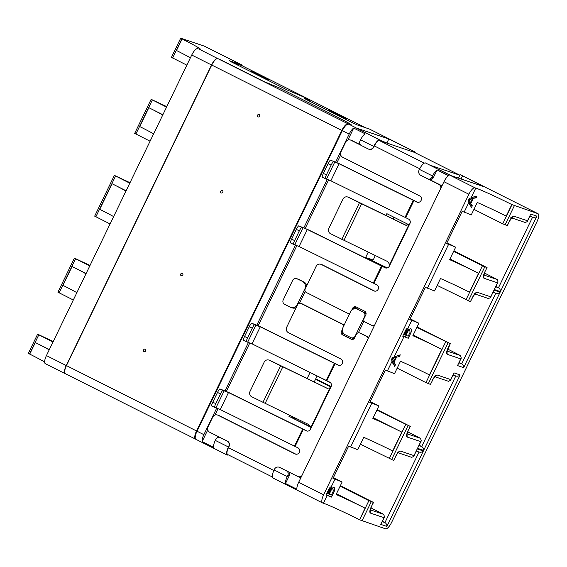 <?xml version="1.0" encoding="UTF-8"?>
<svg xmlns="http://www.w3.org/2000/svg" width="567" height="567" viewBox="0 0 567 567"><rect width="100%" height="100%" fill="white"/><g stroke="black" fill="none" stroke-linecap="round" stroke-linejoin="round"><path stroke-width="0.85" d="M232.328 62.398L241.733 65.574A5.415 1.772 -63.3 0 1 241.811 65.602A5.415 1.772 -63.3 0 1 241.882 65.644M345.232 118.531L328.095 110.331M268.701 80.096L251.564 71.896M309.313 100.572L307.711 100.267M419.417 169.384L432.55 175.983L431.962 177.202A3.381 3.189 -71.4 0 1 427.638 178.811L420.785 175.366A4.061 3.827 108.6 0 1 419.119 169.994L419.417 169.384A8.115 2.658 -63.3 0 1 425.378 162.913L451.212 175.671L483.623 186.593L460.333 174.693A8.115 2.658 -63.3 0 1 460.347 174.7L538.019 213.709A8.115 2.658 116.7 0 1 536.914 221.817L391.62 522.377A8.115 2.658 -63.3 0 1 385.546 528.82L359.641 519.811L368.904 500.647L373.525 502.461L340.356 485.699M390.216 144.209L379.833 140.191M415.299 152.814A8.115 2.658 116.7 0 0 414.661 151.75L388.82 138.972L356.409 128.05L379.692 139.964A8.115 2.658 116.7 0 0 373.724 146.435L373.433 147.044A4.061 3.827 108.6 0 1 368.238 148.972L361.392 145.535A3.381 3.189 108.6 0 1 360.002 141.055L360.591 139.836L373.724 146.435M414.541 152.438A6.761 2.218 116.7 0 0 414.449 152.381A6.761 2.218 116.7 0 0 414.357 152.346L414.647 151.743A8.115 2.658 116.7 0 0 414.647 151.743L369.542 129.085A8.115 2.658 116.7 0 0 369.429 129.042L414.534 151.694M308.859 100.65L309.15 100.04L304.479 98.502L306.86 99.835L352.546 122.784L357.245 124.931L369.429 129.042M227.828 454.614L227.339 455.11A8.115 2.658 116.7 0 0 227.339 455.11A8.115 2.658 116.7 0 1 228.43 446.994L215.297 440.396A8.115 2.658 116.7 0 0 213.539 447.349L202.114 441.615A8.115 2.658 -63.3 0 1 203.872 434.662L216.778 407.957M273.018 478.052L322.517 502.915A8.115 2.658 116.7 0 1 323.615 494.807L298.674 482.276A8.115 2.658 116.7 0 0 296.917 489.229L285.499 483.495A8.115 2.658 -63.3 0 1 287.256 476.542L274.116 469.944A8.115 2.658 -63.3 0 0 273.018 478.052A8.115 2.658 -63.3 0 0 273.032 478.059L273.145 478.109M538.019 213.709A8.115 2.658 116.7 0 0 537.906 213.66L511.803 204.552L506.218 216.112A31.114 1.361 -154.2 0 0 477.272 202.469L471.248 214.943A31.114 1.361 25.8 0 0 464.167 212.108L462.112 211.413L446.527 243.661L448.582 244.349A31.114 1.361 -154.2 0 1 455.655 247.191L449.631 259.665A31.114 1.361 -154.2 0 1 478.569 273.301L449.978 258.942M507.203 225.602L509.556 221.08L507.352 225.631L502.731 223.816L511.994 204.644M509.4 221.045C511.122 217.763 512.639 216.155 513.957 216.211L527.516 220.783L527.282 221.612L525.205 222.484L511.668 217.919M527.516 220.783L530.755 214.085L536.892 216.155L500.42 291.594L494.282 289.524L497.521 282.827L483.963 278.255C482.964 277.547 483.212 275.505 484.707 272.139L487.06 267.617L453.883 250.855M453.65 251.337L482.439 265.795L486.904 267.581M472.786 297.136L470.433 301.658L437.178 285.407M470.433 301.658L472.637 297.101C474.352 293.819 475.869 292.203 477.194 292.267L490.746 296.839L490.512 297.661L488.442 298.533L474.905 293.975M490.746 296.839L493.985 290.134L500.129 292.203L463.657 367.65L457.519 365.58L460.758 358.876L447.2 354.311C446.201 353.602 446.442 351.561 447.937 348.188L450.29 343.666L417.121 326.904M416.887 327.386L450.141 343.637M430.438 384.398L432.791 379.876L430.438 384.398L425.966 382.612L397.183 368.153M432.635 379.847C434.35 376.566 435.867 374.95 437.192 375.014L450.744 379.578L450.51 380.407L448.44 381.279L434.903 376.715M450.744 379.578L453.99 372.88L460.128 374.95L423.655 450.389L417.518 448.32L420.757 441.622L407.198 437.051C406.199 436.349 406.44 434.308 407.942 430.934L410.295 426.412L377.119 409.65M376.885 410.132L410.139 426.384M393.668 460.454L396.028 455.932L393.668 460.454L360.414 444.202M395.872 455.896C397.587 452.615 399.104 451.006 400.422 451.063L413.981 455.634L413.747 456.463L411.67 457.335L398.133 452.771M413.981 455.634L417.22 448.929L423.365 450.999L386.892 526.445L380.748 524.376L383.987 517.671L370.435 513.107C369.429 512.398 369.677 510.357 371.172 506.99L373.377 502.433M387.055 142.622L388.82 138.972M309.15 100.04L304.415 97.318L287.441 90.082L231.471 61.973L229.316 60.676L241.499 64.787A8.115 2.658 -63.3 0 1 241.613 64.829A8.115 2.658 -63.3 0 1 242.244 65.822M241.499 64.787L204.375 46.14L180.703 38.18L171.44 57.345L186.841 65.148M190.392 57.806A31.114 1.361 -154.2 0 0 176.5 50.506L182.085 38.946L180.703 38.18M182.085 38.946A31.114 1.361 -154.2 0 1 200.357 49.201A31.114 1.361 -154.2 0 1 198.613 48.854L217.608 58.529A8.115 2.658 116.7 0 0 211.534 64.971L191.738 55.027A8.115 2.658 -63.3 0 1 197.805 48.585M219.053 59.103L217.608 58.529M219.089 59.025L263.634 81.4L278.964 87.701L335.501 116.1A27.06 1.184 -154.2 0 1 351.384 125.016A27.06 1.184 -154.2 0 1 349.874 124.719L379.784 139.985M45.452 363.745A8.115 2.658 -63.3 0 1 45.339 363.695A8.115 2.658 -63.3 0 1 46.437 355.587L66.24 365.531A8.115 2.658 116.7 0 0 65.134 373.639A8.115 2.658 116.7 0 0 65.248 373.688L65.403 373.738M44.637 361.987A31.114 1.361 25.8 0 0 29.732 354.106L35.324 342.546A31.114 1.361 25.8 0 1 49.216 349.846M53.248 341.497L37.613 334.176L28.35 353.34L29.732 354.106M413.208 334.991L441.806 349.357L429.453 374.907A31.114 1.361 25.8 0 0 400.508 361.264L394.483 373.738A31.114 1.361 25.8 0 0 387.403 370.903L385.347 370.208L369.762 402.457L371.817 403.151A31.114 1.361 -154.2 0 1 378.891 405.986L372.859 418.46A31.114 1.361 -154.2 0 1 401.805 432.104L392.683 450.963A31.114 1.361 25.8 0 0 363.745 437.32L357.713 449.794A31.114 1.361 25.8 0 0 350.64 446.952L348.585 446.264L332.992 478.505L335.047 479.2A31.114 1.361 -154.2 0 1 342.128 482.035L336.096 494.509A31.114 1.361 25.8 0 1 365.035 508.152L359.641 519.811M359.45 519.712A31.114 1.361 25.8 0 0 323.431 503.234L327.209 495.43A31.114 1.361 25.8 0 1 331.497 497.089L326.082 494.807M322.517 502.915A8.115 2.658 116.7 0 0 322.63 502.964L323.431 503.234M360.591 139.836A8.115 2.658 116.7 0 1 365.105 133.812L353.68 128.078A8.115 2.658 -63.3 0 0 349.173 134.103L342.319 130.658L197.018 431.218A8.115 2.658 116.7 0 0 195.92 439.326L227.332 455.11L227.629 454.514A6.761 2.218 116.7 0 1 227.537 454.472A6.761 2.218 116.7 0 1 228.451 447.71L229.04 446.491A4.061 3.827 -71.4 0 0 227.381 441.126L227.062 441.013A4.061 3.827 108.6 0 1 228.728 446.385L228.43 446.994M304.061 282.111L296.973 278.78A3.381 3.189 -71.4 0 0 296.584 278.617L297.966 279.077A3.381 3.189 108.6 0 1 298.355 279.24L304.061 282.111A5.415 5.11 108.6 0 1 306.754 285.747M305.244 291.417L299.532 303.225M296.18 307.619A5.415 5.11 108.6 0 1 292.338 307.924L290.956 307.456A5.415 5.11 108.6 0 1 290.332 307.201L284.62 304.33A3.381 3.189 108.6 0 1 283.238 299.851L292.65 280.382A3.381 3.189 -71.4 0 1 296.584 278.617M353.68 128.078L347.897 140.049M340.71 154.919L336.996 162.601M328.69 179.774L305.23 228.31M296.924 245.483L258.169 325.656M249.87 342.829L226.403 391.365M218.104 408.545L214.957 415.051M207.763 429.928L202.114 441.615M310.815 427.277L288.894 416.27L289.397 415.221M330.561 382.753L310.071 372.462L307.108 378.586M344.006 333.928L342.277 333.056M356.891 308.923L358.266 309.384A5.415 5.11 108.6 0 1 358.89 309.646L357.515 309.185A5.415 5.11 -71.4 0 0 350.59 311.758L342.943 327.577A5.415 5.11 108.6 0 0 345.161 334.736L350.874 337.606A3.381 3.189 -71.4 0 0 355.197 335.997L364.609 316.528A3.381 3.189 -71.4 0 0 363.227 312.048L357.515 309.185M354.63 307.505L358.89 309.646M386.715 268.042L365.658 257.468L368.224 252.166M408.935 224.766L386.836 213.667L385.936 215.531M274.116 469.944L274.414 469.334A4.061 3.827 108.6 0 1 279.602 467.406L286.774 470.957M383.987 517.671L384.525 516.906L383.731 514.382L370.938 507.897M380.748 524.376L384.525 516.906M386.892 526.445C386.942 524.737 386.297 523.447 384.943 522.583L382.399 521.307M423.365 450.999C421.997 452.225 420.565 452.558 419.056 452.005M417.22 448.929L413.747 456.463M420.757 441.622L421.295 440.857L420.501 438.326L407.701 431.841M417.518 448.32L421.295 440.857M423.655 450.389C423.712 448.681 423.06 447.391 421.706 446.527L419.169 445.251M460.128 374.95C458.767 376.169 457.328 376.502 455.825 375.949M453.99 372.88L450.51 380.407M460.758 358.876L461.29 358.11L460.496 355.587L447.703 349.095M457.519 365.58L461.29 358.11M463.657 367.65C463.714 365.935 463.062 364.652 461.708 363.78L459.164 362.504M500.129 292.203C498.762 293.423 497.33 293.756 495.827 293.203M493.985 290.134L490.512 297.661M497.521 282.827L498.06 282.054L497.266 279.531L484.473 273.046M494.282 289.524L498.06 282.054M500.42 291.594C500.477 289.886 499.825 288.596 498.471 287.731L495.934 286.455M536.892 216.155C535.532 217.374 534.093 217.707 532.59 217.154L498.471 287.731L495.756 286.817M530.755 214.085L527.282 221.612M468.746 199.69L472.368 198.606L470.355 202.759L468.668 201.909L468.25 200.711L471.432 207.621L472.311 205.8L470.794 203.539L473.303 198.351L476.152 197.848L477.038 196.026L471.085 197.798L475.784 188.074L474.983 187.805A8.115 2.658 116.7 0 0 468.909 194.247L323.615 494.807M475.784 188.074A31.114 1.361 -154.2 0 1 511.803 204.552M342.319 130.658A8.115 2.658 -63.3 0 1 348.386 124.216M90.018 265.448L74.383 258.12L89.784 265.93M130.013 182.702L114.378 175.373L129.779 183.184M166.783 106.653L151.148 99.324L166.549 107.128M264.754 77.814L251.741 71.187L268.73 79.529L264.754 77.814L264.463 78.423M268.694 80.223L268.73 79.529M341.284 116.249L328.272 109.622L345.26 117.971L341.284 116.249L340.987 116.859M345.218 118.666L345.26 117.971M335.047 479.2L331.22 486.805L331.334 488.981L333.821 487.209C335.062 488.095 335.019 489.867 333.708 492.517L331.497 497.089M227.062 441.013L220.209 437.575A3.381 3.189 -71.4 0 0 215.885 439.184L215.297 440.396M302.686 281.643A5.415 5.11 108.6 0 1 304.904 288.809L297.257 304.628A5.415 5.11 108.6 0 1 290.956 307.456M298.674 482.276L443.975 181.716A8.115 2.658 -63.3 0 1 448.49 175.692L437.065 169.958L433.337 177.662A3.381 3.189 108.6 0 1 429.403 179.434L428.028 178.974M478.569 273.301L469.448 292.161A31.114 1.361 25.8 0 0 440.509 278.525L434.478 290.991A31.114 1.361 25.8 0 0 427.405 288.156L425.349 287.462L409.764 319.71L411.819 320.405A31.114 1.361 -154.2 0 1 418.893 323.24L412.861 335.714A31.114 1.361 25.8 0 1 441.806 349.357M387.296 267.922L365.658 257.468M401.805 432.104L373.214 417.737M310.709 426.816L288.894 416.27M349.173 134.103L335.685 161.992M327.372 179.193L303.919 227.7M295.605 244.901L256.865 325.047M248.544 342.248L225.099 390.755M287.256 476.542L287.845 475.323A3.381 3.189 -71.4 0 0 286.455 470.851M330.866 387.02L315.507 379.302M432.55 175.983A8.115 2.658 -63.3 0 1 437.065 169.958M37.613 334.176L38.804 334.842L29.541 354.006M150.078 141.204L134.677 133.394L151.148 99.324M110.076 223.944L94.675 216.14L114.378 175.373M73.313 300L57.912 292.189L74.383 258.12M49.343 349.584L35.324 342.546M288.624 471.886A3.381 3.189 108.6 0 1 289.22 475.791L285.499 483.495M300.822 477.839L298.915 476.875M365.035 508.152L336.444 493.793M331.22 486.805C330.277 486.904 329.264 488.123 328.18 490.462L325.975 495.012L327.209 495.43M333.708 492.517L332.857 492.092M329.441 494.218L328.725 495.7M332.219 487.826L332.056 488.456M331.334 488.981L329.767 488.194L329.937 487.556M366.076 313.253L364.602 312.516A3.381 3.189 108.6 0 1 366.055 314.054M364.064 320.965L358.358 332.772M354.432 338.279A3.381 3.189 108.6 0 1 352.639 338.23L351.264 337.769M352.44 338.166L353.879 338.889M429.205 179.363L442.005 185.799M393.023 218.954L393.874 217.196M446.945 242.782L455.655 247.191M375.311 255.597L373.178 260.005L368.281 258.354M314.196 382.016L317.109 375.999M370.18 401.585L378.891 405.986M296.484 418.652L291.516 417.149M331.135 386.538L315.748 378.806M410.586 328.413C411.826 329.299 411.784 331.071 410.473 333.722L408.261 338.293A31.114 1.361 25.8 0 0 403.973 336.635L402.74 336.217L404.944 331.66C406.029 329.328 407.042 328.109 407.985 328.01L408.098 330.185L410.692 328.463M394.66 366.424L391.478 359.521L392.414 357.586L400.267 354.822L399.388 356.643L396.539 357.146L394.03 362.334L395.546 364.602L394.66 366.424M472.311 205.8L469.54 204.418L468.909 202.589L470.794 203.539M473.303 198.351L471.652 197.522M469.122 202.135L468.909 202.589M476.152 197.848L473.877 196.706M471.085 197.798L469.178 198.783L468.243 200.718M162.743 115.002A31.114 1.361 -154.2 0 0 148.852 107.695L162.871 114.732M113.627 216.608A31.114 1.361 -154.2 0 0 99.735 209.301L112.089 183.743L126.108 190.788M85.978 273.797A31.114 1.361 -154.2 0 0 72.087 266.49L86.106 273.535M53.014 341.979L38.804 334.842M407.985 328.01L411.819 320.405M368.904 500.647L340.122 486.188M333.417 477.634L342.128 482.035M408.261 338.293L402.846 336.004M410.473 333.722L409.622 333.297M406.206 335.423L405.497 336.897M408.984 329.03L408.821 329.661M408.098 330.185L406.532 329.392L406.702 328.754M395.546 364.602L392.775 363.213L392.144 361.385L394.03 362.334M396.539 357.146L394.887 356.317M392.357 360.931L392.144 361.385M399.388 356.643L397.113 355.502M410.182 318.838L418.893 323.24M473.948 209.358L502.731 223.816M153.629 133.862A31.114 1.361 25.8 0 0 139.737 126.554L148.852 107.695M112.089 183.743A31.114 1.361 -154.2 0 1 125.98 191.051M76.864 292.657A31.114 1.361 25.8 0 0 62.965 285.35L72.087 266.49M329.526 488.074L330.518 488.577L330.504 489.931L328.64 493.928A31.114 1.361 25.8 0 0 328.038 493.715L326.84 493.233M327.294 493.467L328.413 491.142C329.129 489.477 329.803 488.605 330.448 488.541L328.038 493.715M329.973 491.178L330.54 491.461C331.263 489.711 332.078 488.867 332.978 488.924L331.794 488.322L332.978 488.924L333.304 491.079L331.447 495.012L328.676 493.857M329.243 494.148L330.54 491.461M391.974 358.486L395.603 357.401L393.59 361.555L391.903 360.704L391.485 359.506M472.368 198.606L470.929 197.883M468.392 200.413L469.582 201.016L469.2 199.917M470.355 202.759L469.582 201.016M406.291 329.278L407.283 329.781L407.269 331.135L405.405 335.125A31.114 1.361 25.8 0 0 404.803 334.913L403.605 334.438M404.058 334.665L405.178 332.347C405.894 330.674 406.567 329.81 407.212 329.739L404.803 334.913M409.821 330.157L408.559 329.526L409.75 330.122L410.076 332.276L408.212 336.217L405.44 335.062M406.737 332.382L407.304 332.666C408.027 330.915 408.842 330.065 409.75 330.122L409.813 330.164M406.007 335.345L407.304 332.666M395.603 357.401L394.164 356.678M391.627 359.209L392.818 359.811L392.435 358.713M393.59 361.555L392.818 359.811M46.437 355.587L191.738 55.027M66.24 365.531L211.534 64.971M195.7 439.17L195.565 439.127A8.115 2.679 -63.3 0 1 195.452 439.078A8.115 2.679 -63.3 0 1 196.536 430.963L341.837 130.403L211.746 65.042L66.452 365.602A8.115 2.679 116.7 0 0 65.368 373.717A8.115 2.679 116.7 0 0 65.481 373.766M211.746 65.042A8.115 2.679 -63.3 0 1 217.834 58.607L263.634 81.407L278.999 87.722L334.913 115.817A27.06 1.184 25.8 0 1 350.739 124.712A27.06 1.184 25.8 0 1 349.201 124.4L217.834 58.607M341.837 130.403A8.115 2.679 -63.3 0 1 347.925 123.967M307.116 431.09L229.04 392.633L219.932 388.919A4.061 0.645 -63.8 0 0 217.515 392.449L220.506 393.923A4.061 0.645 -63.8 0 1 222.93 390.394L228.494 392.534L220.258 409.572L214.695 407.432A4.061 0.645 -63.8 0 1 214.666 407.425A4.061 0.645 -63.8 0 1 215.8 403.654L212.809 402.18A4.061 0.645 116.2 0 0 211.668 405.951A4.061 0.645 116.2 0 0 211.697 405.958L214.645 407.404M338.882 365.382L260.806 326.925L251.698 323.211A4.061 0.645 -63.8 0 0 249.274 326.741L252.272 328.215A4.061 0.645 -63.8 0 1 254.696 324.685L260.26 326.826L252.024 343.857L246.461 341.724A4.061 0.645 -63.8 0 1 246.432 341.71A4.061 0.645 -63.8 0 1 247.566 337.946L244.568 336.472A4.061 0.645 116.2 0 0 243.434 340.235A4.061 0.645 116.2 0 0 243.463 340.25L246.411 341.695M368.103 338.669A2.707 2.551 -71.4 0 0 366.714 336.437L359.861 332.992A2.707 2.551 -71.4 0 0 359.549 332.864L360.605 333.219A2.707 2.551 108.6 0 1 360.917 333.346L367.77 336.791A2.707 2.551 108.6 0 1 368.649 337.535M301.212 477.038A4.061 3.827 108.6 0 1 299.156 476.96L298.093 476.599A4.061 3.827 108.6 0 1 297.625 476.408L279.921 467.513A4.061 3.827 -71.4 0 0 279.453 467.321L279.134 467.208M227.381 441.126L209.677 432.231A4.061 3.827 108.6 0 1 208.018 426.859L212.724 417.121A4.061 3.827 108.6 0 1 217.445 415.001L218.501 415.356A4.061 3.827 108.6 0 1 218.968 415.554L295.939 454.21M260.26 326.826L337.953 365.091A3.381 3.189 -71.4 0 0 342.369 363.277A3.381 3.189 -71.4 0 0 340.895 359.003L288.355 332.616A4.061 3.827 108.6 0 1 286.689 327.244L297.576 304.734A2.707 2.551 108.6 0 1 300.723 303.317L301.779 303.671A2.707 2.551 108.6 0 1 302.091 303.806L343.212 324.459A2.707 2.551 108.6 0 1 344.091 325.203M342.596 331.61L342.553 331.688A2.707 2.551 -71.4 0 0 343.666 335.267L352.008 339.463M359.549 332.864A2.707 2.551 -71.4 0 0 356.395 334.282L354.63 337.932A2.707 2.551 108.6 0 1 351.171 339.215L342.603 334.913A2.707 2.551 108.6 0 1 341.497 331.334L342.404 329.448M343.545 326.33A2.707 2.551 -71.4 0 0 342.156 324.097L301.034 303.444A2.707 2.551 108.6 0 0 300.723 303.317M326.875 388.275L329.98 387.906L331.1 386.602A3.381 3.189 -71.4 0 0 329.718 382.13L252.024 343.857M228.494 392.534L306.187 430.8A3.381 3.189 -71.4 0 0 310.518 429.191L310.844 427.497L308.788 424.598L251.691 396.765A4.061 3.827 -71.4 0 1 250.033 391.393L264.151 362.185A4.061 3.827 -71.4 0 1 268.871 360.059L269.927 360.421A4.061 3.827 -71.4 0 1 270.402 360.612L327.442 388.416M217.445 415.001A4.061 3.827 108.6 0 1 217.912 415.193L295.01 453.919A3.381 3.189 -71.4 0 0 299.426 452.105A3.381 3.189 -71.4 0 0 297.951 447.838L220.258 409.572M301.8 475.812A4.061 3.827 108.6 0 1 298.093 476.599M327.329 388.395L269.339 360.258A4.061 3.827 -71.4 0 0 268.871 360.059M220.506 393.923L215.8 403.654M252.272 328.215L247.566 337.946M217.515 392.449L212.809 402.18M249.274 326.741L244.568 336.472M385.943 268.035L307.867 229.578L298.759 225.864L307.321 229.479L299.085 246.51L376.779 284.783A3.381 3.189 -71.4 0 1 374.227 291.027A3.381 3.189 -71.4 0 1 373.837 290.864L321.298 264.47A4.061 3.827 108.6 0 0 320.823 264.279L321.886 264.633A4.061 3.827 108.6 0 1 322.354 264.832L374.766 291.154M417.702 202.327L339.633 163.87L330.526 160.156L339.087 163.771L330.852 180.802L408.545 219.068A3.381 3.189 -71.4 0 1 409.927 223.547L408.807 224.851L405.263 225.042L406.156 225.34M459.83 175.224L430.934 165.486M379.692 139.964L379.401 140.566A6.761 2.218 116.7 0 0 374.34 145.939L373.752 147.151A4.061 3.827 108.6 0 1 369.025 149.277L368.713 149.171M424.322 163.126L379.401 140.566L414.357 152.346L459.844 175.196L414.449 152.381M339.087 163.771L416.78 202.036A3.381 3.189 -71.4 0 0 421.196 200.222A3.381 3.189 -71.4 0 0 419.722 195.948L342.617 157.222A4.061 3.827 108.6 0 1 340.958 151.857L345.664 142.119A4.061 3.827 108.6 0 1 350.385 139.992L351.448 140.354A4.061 3.827 108.6 0 1 351.916 140.545L360.499 144.861M428.702 179.115L439.864 184.722A4.061 3.827 108.6 0 1 441.615 186.593M374.177 326.096A2.707 2.551 108.6 0 1 373.377 325.968L372.321 325.614A2.707 2.551 108.6 0 1 372.009 325.486L365.155 322.042A2.707 2.551 108.6 0 1 364.042 318.463L365.807 314.813A2.707 2.551 -71.4 0 0 364.701 311.226L356.133 306.924A2.707 2.551 -71.4 0 0 352.674 308.214L351.724 310.177M356.36 307.038A2.707 2.551 -71.4 0 0 353.73 308.568L353.517 309.015M349.619 313.764A2.707 2.551 108.6 0 1 348.818 313.636L347.762 313.282A2.707 2.551 108.6 0 1 347.451 313.147L306.329 292.494A2.707 2.551 108.6 0 1 305.223 288.915L316.103 266.405A4.061 3.827 108.6 0 1 320.823 264.279M350.03 312.913A2.707 2.551 108.6 0 1 347.762 313.282M374.589 325.245A2.707 2.551 108.6 0 1 372.321 325.614M428.135 179.002L438.808 184.367A4.061 3.827 108.6 0 1 440.892 188.102M350.385 139.992A4.061 3.827 108.6 0 1 350.853 140.191L360.931 145.251M405.703 225.219L348.166 197.203A4.061 3.827 -71.4 0 0 342.971 199.13L328.853 228.331A4.061 3.827 -71.4 0 0 330.518 233.703L387.615 261.543L389.671 264.442L389.338 266.136A3.381 3.189 -71.4 0 1 385.014 267.744L385.815 268.014M307.321 229.479L385.014 267.744M347.699 197.004L348.755 197.359A4.061 3.827 -71.4 0 1 349.222 197.557L406.27 225.361M299.085 246.51L293.522 244.377A4.061 0.645 -63.8 0 1 293.493 244.363A4.061 0.645 -63.8 0 1 294.627 240.599L291.629 239.125A4.061 0.645 116.2 0 0 290.495 242.889A4.061 0.645 116.2 0 0 290.524 242.903L293.465 244.349M330.852 180.802L325.281 178.669A4.061 0.645 -63.8 0 1 325.26 178.655A4.061 0.645 -63.8 0 1 326.394 174.891L323.396 173.417A4.061 0.645 116.2 0 0 322.262 177.18A4.061 0.645 116.2 0 0 322.29 177.188L325.231 178.64L322.262 177.18M291.629 239.125L296.335 229.394A4.061 0.645 -63.8 0 1 298.759 225.864M296.335 229.394L299.333 230.868A4.061 0.645 -63.8 0 1 301.757 227.339M299.333 230.868L294.627 240.599M330.526 160.156A4.061 0.645 -63.8 0 0 328.102 163.686L331.1 165.16A4.061 0.645 -63.8 0 1 333.516 161.63M331.1 165.16L326.394 174.891M328.102 163.686L323.396 173.417M143.586 349.924A1.354 1.148 -60.2 0 1 145.684 350.874A1.354 1.148 -60.2 0 1 143.586 349.924M180.724 274.045A1.354 1.141 -60.3 0 1 182.808 274.981A1.354 1.141 -60.3 0 1 180.724 274.045M220.726 191.306A1.354 1.141 -60.3 0 1 222.81 192.241A1.354 1.141 -60.3 0 1 220.726 191.306M257.489 115.25A1.354 1.141 -60.3 0 1 259.573 116.185A1.354 1.141 -60.3 0 1 257.489 115.25M241.733 65.574L365.382 127.674M462.495 175.976L461.042 178.981M409.955 149.589L409.424 150.68M514.347 205.722L505.077 224.886M484.785 266.866L468.314 300.942M448.022 342.922L428.312 383.682M408.02 425.668L391.549 459.738M371.257 501.717L361.987 520.882M460.248 174.657L537.906 213.66M371.172 506.99L373.525 502.461M370.435 513.107L370.251 510.335M383.731 514.382L370.322 509.861M419.048 452.027L384.943 522.583L382.229 521.668M400.422 451.063L398.332 452.586M405.667 424.591L389.203 458.66M407.942 430.934L410.295 426.412M407.198 437.051L407.014 434.279M420.501 438.326L407.085 433.812M455.811 375.971L421.706 446.527L418.992 445.612M437.192 375.014L435.095 376.538M445.669 341.844L425.966 382.612M447.2 354.311L447.016 351.54M460.496 355.587L447.087 351.065M495.813 293.224L461.708 363.78L458.994 362.866M477.194 292.267L475.096 293.791M472.637 297.101L475.274 293.656L474.047 293.692M482.439 265.795L465.968 299.865M484.707 272.139L487.06 267.617M483.963 278.255L483.779 275.484M497.266 279.531L483.857 275.009M513.957 216.211L511.866 217.742M425.498 162.949L474.983 187.805M197.018 431.218L203.872 434.662M253.329 72.073L253.038 72.682M267.589 79.855L267.886 79.245M329.859 110.515L329.569 111.125M344.119 118.29L344.417 117.681M296.973 278.78L298.355 279.24M464.167 212.108L468.796 202.532M443.975 181.716L468.909 194.247M172.63 58.011L181.894 38.847M135.867 134.067L152.339 99.99M95.866 216.807L115.569 176.046M59.103 292.863L75.574 258.793M289.22 475.791L287.845 475.323M448.582 244.349L427.405 288.156M371.817 403.151L350.64 446.952M392.031 361.335L387.403 370.903M403.973 336.635L394.32 356.593M363.227 312.048L364.602 312.516M431.962 177.202L433.337 177.662M327.96 490.916L328.413 491.142M469.306 198.719L470.475 199.308M404.725 332.12L405.178 332.347M392.541 357.515L393.711 358.103M470.319 199.378L469.568 200.938M393.555 358.174L392.803 359.733M66.452 365.602L196.536 430.963M367.77 336.791L366.714 336.437M360.917 333.346L359.861 332.992M351.809 339.435L351.171 339.215M343.666 335.267L342.603 334.913M342.553 331.688L341.497 331.334M343.212 324.459L342.156 324.097M302.091 303.806L301.034 303.444M337.953 365.091L338.754 365.361M306.187 430.8L306.988 431.069M295.811 454.188L295.01 453.919M218.968 415.554L217.912 415.193M228.451 447.71L273.854 470.511M335.097 363.66L326.861 380.691M331.1 386.602L310.518 429.191M303.331 429.368L295.095 446.399M302.721 429.063L294.486 446.094M329.98 387.906L310.844 427.497M334.48 363.348L326.245 380.386M270.402 360.612L269.339 360.258M282.756 366.977L265.108 403.477M219.932 388.919L222.93 390.394M224.241 390.642L216.006 407.68M280.58 365.906L262.932 402.407M251.698 323.211L254.696 324.685M256.008 324.934L247.772 341.965M374.34 145.939L419.743 168.739M353.73 308.568L352.674 308.214M439.864 184.722L438.808 184.367M351.916 140.545L350.853 140.191M416.78 202.036L417.581 202.306M374.638 291.133L373.837 290.864M322.354 264.832L321.298 264.47M382.158 266.313L373.922 283.344M413.924 200.598L405.688 217.636M409.927 223.547L389.338 266.136M381.541 266.001L373.306 283.039M408.807 224.851L389.671 264.442M413.308 200.293L405.072 217.331M349.222 197.557L348.166 197.203M361.576 203.914L343.935 240.422M303.069 227.587L294.833 244.618M359.407 202.844L341.759 239.352M334.835 161.879L326.599 178.91M365.424 127.688L241.811 65.602M460.113 174.643L458.434 178.102M379.918 139.999L379.614 140.637M371.328 507.018L370.244 510.654L370.024 510.144M416.334 451.112L419.374 452.133M397.276 452.487L398.509 452.459C398.771 451.899 396.028 455.308 396.028 455.932M408.091 430.97L407.007 434.606L406.787 434.095M456.137 376.084L453.097 375.056M434.046 376.438L435.272 376.403C435.534 375.85 432.791 379.252 432.791 379.876M446.789 351.349L447.009 351.859L450.29 343.666M496.139 293.337L493.099 292.31M484.863 272.174L483.771 275.803L483.552 275.3M529.869 216.261L532.902 217.281M510.817 217.643L512.036 217.608L509.556 221.08M241.613 64.829L204.489 46.189M309.532 100.118L309.213 100.77M65.134 373.639L45.339 363.695M251.741 71.187L251.45 71.789M328.272 109.622L327.974 110.232M219.819 437.412L220.336 437.582M328.995 487.811L330.476 488.556M405.759 329.009L407.248 329.76M65.368 373.717L195.452 439.078M227.537 454.472L272.373 476.989M214.666 407.425L211.668 405.951M246.432 341.71L243.434 340.235M293.493 244.363L290.495 242.889"/></g></svg>
